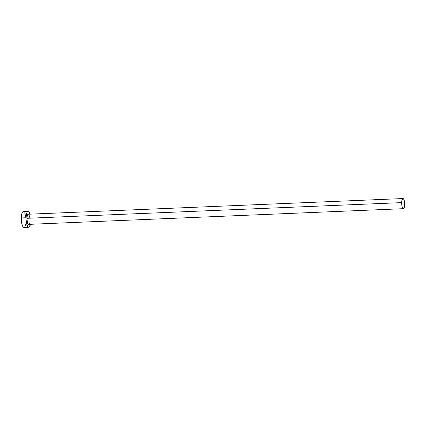 <?xml version="1.0" encoding="UTF-8"?>
<svg xmlns="http://www.w3.org/2000/svg" width="426" height="426" viewBox="0 0 426 426"><rect width="100%" height="100%" fill="white"/><g stroke="black" fill="none" stroke-linecap="round" stroke-linejoin="round"><path stroke-width="0.64" d="M28.893 224.273L28.308 224.273L27.488 222.883L26.902 218.309A5.069 1.502 87.6 0 0 28.622 224.369L403.401 208.681A5.069 1.502 -92.4 0 1 401.681 202.627L26.902 218.309L27.418 215.087L28.217 214.235M404.7 204.608A5.069 1.502 -92.4 0 1 403.401 208.681L404.183 207.829L404.652 205.561L404.333 200.806L403.587 198.937L402.708 198.649L401.995 200.034L401.681 202.627A5.069 1.502 -92.4 0 1 402.98 198.553A5.069 1.502 -92.4 0 1 404.7 204.608M28.079 211.36L23.334 211.557A7.95 2.354 87.6 0 0 21.3 217.947A7.95 2.354 87.6 0 0 24 227.447L28.744 227.25A7.95 2.354 -92.4 0 1 26.045 217.75L21.3 217.947L26.045 217.75A7.95 2.354 -92.4 0 1 28.079 211.36A7.95 2.354 -92.4 0 1 30.012 214.161L28.574 211.509L28.111 211.355L27.232 211.962L26.284 214.885L26.055 219.299L26.62 223.714L27.791 226.643L28.249 227.095L29.165 227.101L30.432 224.294A7.95 2.354 -92.4 0 1 28.744 227.25M29.335 215.721L29.724 217.366M29.607 222.889L29.165 223.985M23.366 211.557L22.487 212.159L21.79 213.879L21.316 219.496L22.216 225.114L23.047 226.84L23.968 227.447M24.42 227.298L25.225 226.11L25.794 223.922M25.959 222.548L26.034 221.057M25.725 216.467L24.724 212.899M24.287 212.164L23.829 211.711M402.98 198.553L28.201 214.235A5.069 1.502 87.6 0 0 26.902 218.309L401.681 202.627L402.048 206.429L402.794 208.298L403.385 208.681"/></g></svg>
